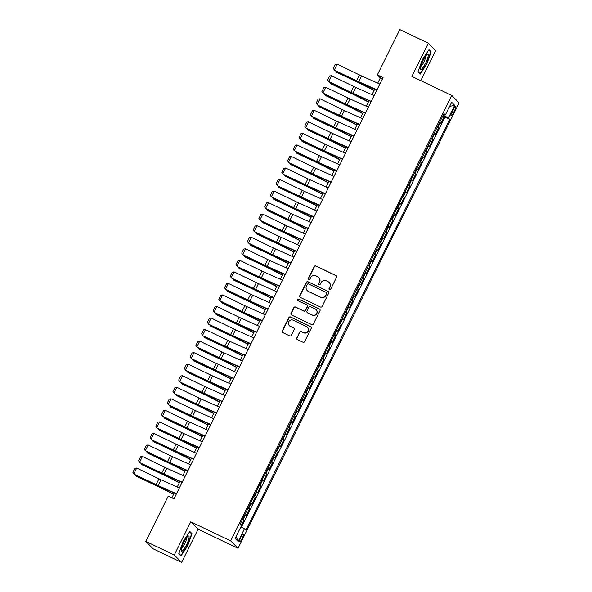 <?xml version="1.0" encoding="UTF-8"?>
<svg xmlns="http://www.w3.org/2000/svg" width="592" height="592" viewBox="0 0 592 592"><rect width="100%" height="100%" fill="white"/><g stroke="black" fill="none" stroke-linecap="round" stroke-linejoin="round"><path stroke-width="0.89" d="M329.448 289.703A0.888 0.866 -44.7 0 0 330.625 289.281L336.596 277.248A1.265 1.236 -44.7 0 0 336.041 275.583L315.891 265.956A1.265 1.236 -44.7 0 0 314.204 266.555L308.232 278.588A0.888 0.866 -44.7 0 0 308.624 279.757A0.888 0.866 -44.7 0 0 309.801 279.335L310.571 277.781A4.055 3.959 -44.7 0 1 315.958 275.865L317.638 276.671A4.055 3.959 -44.7 0 1 319.421 282.007L318.644 283.561A0.888 0.866 -44.7 0 0 319.036 284.73A0.888 0.866 -44.7 0 0 320.213 284.308L320.982 282.754A4.055 3.959 -44.7 0 1 326.37 280.837L328.049 281.644A4.055 3.959 -44.7 0 1 329.833 286.979L329.056 288.533A0.888 0.866 -44.7 0 0 329.448 289.703M242.106 538.557A4.137 0.851 115.5 0 0 243.253 534.184A4.137 0.851 115.5 0 0 240.833 537.277A4.137 0.851 115.5 0 0 239.686 541.65A4.137 0.851 115.5 0 0 242.106 538.557M296.74 337.869A1.265 1.236 -44.7 0 0 297.295 339.542L302.949 342.235A1.265 1.236 -44.7 0 0 304.636 341.643L311.266 328.279A1.265 1.236 -44.7 0 0 310.711 326.606L290.561 316.986A1.265 1.236 -44.7 0 0 288.874 317.578L282.243 330.95A1.265 1.236 -44.7 0 0 282.798 332.615L289.629 335.879A1.265 1.236 -44.7 0 0 291.308 335.279L294.15 329.559A1.265 1.236 -44.7 0 0 293.595 327.894L290.206 326.273A3.389 3.308 -44.7 0 1 289.007 321.323A3.389 3.308 -44.7 0 1 293.21 320.213L306.478 326.547A3.389 3.308 -44.7 0 1 307.677 331.498A3.389 3.308 -44.7 0 1 303.474 332.608L301.261 331.55A1.265 1.236 -44.7 0 0 299.582 332.149L296.94 338.069A1.265 1.236 -44.7 0 0 297.066 339.394M190.757 521.818L174.292 554.993L145.78 541.377L153.113 548.784L181.626 562.4L198.098 529.226L238.021 548.288L230.68 540.881L190.757 521.818L198.098 529.226M420.771 80.645L435.675 50.623L428.342 43.216L411.869 76.398L451.792 95.46L230.68 540.881M428.342 43.216L399.822 29.6L377.341 74.895L380.316 77.892L377.718 83.124M145.78 541.377L168.261 496.081L173.967 498.804L383.046 77.619L377.341 74.895M320.435 307.011A1.265 1.236 -44.7 0 0 322.122 306.412L328.752 293.047A1.265 1.236 -44.7 0 0 328.197 291.382L308.047 281.755A1.265 1.236 -44.7 0 0 306.36 282.354L299.73 295.719A1.265 1.236 -44.7 0 0 300.285 297.391L320.435 307.011M320.013 310.659L313.375 324.031A1.265 1.236 -44.7 0 1 311.695 324.623L291.545 315.003A1.265 1.236 -44.7 0 1 290.983 313.331L293.824 307.611A1.265 1.236 -44.7 0 1 295.504 307.019L303.681 310.918A1.265 1.236 -44.7 0 0 305.361 310.319L307.248 306.53A1.265 1.236 -44.7 0 0 306.686 304.858L298.176 300.795A0.888 0.866 -44.7 0 1 297.865 299.5A0.888 0.866 -44.7 0 1 298.967 299.212L319.451 308.994A1.265 1.236 -44.7 0 1 320.013 310.659M241.225 525.541L243.823 520.316L242.387 519.635M242.602 519.214A5.165 0.37 26.4 0 1 243.097 519.584L245.384 514.973L246.109 515.699L249.55 508.78L248.115 508.099M248.329 507.677A5.165 0.37 26.4 0 1 248.825 508.047L251.112 503.429L251.837 504.162L255.278 497.236L253.842 496.555M254.057 496.133A5.165 0.37 26.4 0 1 254.553 496.51L256.847 491.893L257.564 492.625L261.005 485.699L259.577 485.018M259.784 484.596A5.165 0.37 26.4 0 1 260.28 484.966L262.574 480.356L263.292 481.081L266.733 474.162L265.305 473.474M265.512 473.06A5.165 0.37 26.4 0 1 266.008 473.43L268.302 468.812L269.027 469.545L272.461 462.618L271.032 461.938M271.24 461.516A5.165 0.37 26.4 0 1 271.735 461.893L274.029 457.276L274.755 458.001L278.188 451.082L276.76 450.401M276.967 449.979A5.165 0.37 26.4 0 1 277.463 450.349L279.757 445.732L280.482 446.464L283.916 439.538L282.488 438.857M282.695 438.435A5.165 0.37 26.4 0 1 283.191 438.813L285.485 434.195L286.21 434.928L289.643 428.001L288.215 427.32M288.422 426.899A5.165 0.37 26.4 0 1 288.918 427.269L291.212 422.658L291.937 423.384L295.371 416.465L293.943 415.776M294.15 415.362A5.165 0.37 26.4 0 1 294.646 415.732L296.94 411.114L297.665 411.847L301.099 404.921L299.67 404.24M299.878 403.818A5.165 0.37 26.4 0 1 300.381 404.195L302.667 399.578L303.393 400.31L306.826 393.384L305.398 392.703M305.613 392.281A5.165 0.37 26.4 0 1 306.108 392.651L308.395 388.034L309.12 388.766L312.561 381.847L311.126 381.159M311.34 380.737A5.165 0.37 26.4 0 1 311.836 381.115L314.123 376.497L314.848 377.23L318.289 370.303L316.853 369.623M317.068 369.201A5.165 0.37 26.4 0 1 317.564 369.571L319.85 364.961L320.575 365.686L324.016 358.767L322.588 358.079M322.795 357.664A5.165 0.37 26.4 0 1 323.291 358.034L325.585 353.417L326.303 354.149L329.744 347.223L328.316 346.542M328.523 346.12A5.165 0.37 26.4 0 1 329.019 346.498L331.313 341.88L332.031 342.613L335.472 335.686L334.043 335.005M334.251 334.584A5.165 0.37 26.4 0 1 334.746 334.954L337.04 330.343L337.766 331.069L341.199 324.15L339.771 323.461M339.978 323.04A5.165 0.37 26.4 0 1 340.474 323.417L342.768 318.799L343.493 319.532L346.927 312.606L345.499 311.925M345.706 311.503A5.165 0.37 26.4 0 1 346.202 311.873L348.496 307.263L349.221 307.988L352.654 301.069L351.226 300.388M351.433 299.966A5.165 0.37 26.4 0 1 351.929 300.336L354.223 295.719L354.948 296.451L358.382 289.525L356.954 288.844M357.161 288.422A5.165 0.37 26.4 0 1 357.657 288.8L359.951 284.182L360.676 284.915L364.11 277.988L362.681 277.308M362.889 276.886A5.165 0.37 26.4 0 1 363.392 277.256L365.678 272.646L366.404 273.371L369.837 266.452L368.409 265.764M368.616 265.349A5.165 0.37 26.4 0 1 369.119 265.719L371.406 261.102L372.131 261.834L375.572 254.908L374.137 254.227M374.351 253.805A5.165 0.37 26.4 0 1 374.847 254.183L377.134 249.565L377.859 250.298L381.3 243.371L379.864 242.69M380.079 242.269A5.165 0.37 26.4 0 1 380.575 242.639L382.861 238.021L383.586 238.754L387.027 231.835L385.592 231.146M385.806 230.725A5.165 0.37 26.4 0 1 386.302 231.102L388.596 226.484L389.314 227.217L392.755 220.291L391.327 219.61M391.534 219.188A5.165 0.37 26.4 0 1 392.03 219.558L394.324 214.948L395.042 215.673L398.483 208.754L397.054 208.066M397.262 207.651A5.165 0.37 26.4 0 1 397.757 208.021L400.051 203.404L400.769 204.136L404.21 197.21L402.782 196.529M402.989 196.107A5.165 0.37 26.4 0 1 403.485 196.485L405.779 191.867L406.504 192.6L409.938 185.673L408.51 184.993M408.717 184.571A5.165 0.37 26.4 0 1 409.213 184.941L411.507 180.323L412.232 181.056L415.665 174.137L414.237 173.449M414.444 173.027A5.165 0.37 26.4 0 1 414.94 173.404L417.234 168.787L417.959 169.519L421.393 162.593L419.965 161.912M420.172 161.49A5.165 0.37 26.4 0 1 420.668 161.86L422.962 157.25L423.687 157.975L427.121 151.056L425.692 150.375M425.9 149.954A5.165 0.37 26.4 0 1 426.395 150.324L428.689 145.706L429.415 146.439L432.848 139.512L431.42 138.831M431.627 138.41A5.165 0.37 26.4 0 1 432.13 138.787L434.417 134.169L435.142 134.902L438.576 127.976L437.858 127.243A5.165 0.37 -153.6 0 0 437.355 126.873M437.148 127.295L438.576 127.976M453.428 109.069L452.17 111.607A4.003 0.821 115.5 0 0 451.06 115.84A4.003 0.821 115.5 0 0 453.398 112.85L454.663 110.304A4.003 0.821 115.5 0 0 455.773 106.072A4.003 0.821 115.5 0 0 453.428 109.069M238.021 548.288L459.126 102.867L451.792 95.46M240.907 526.828L244.452 528.797L245.835 530.203L449.765 119.392L448.373 117.993L443.193 115.114M244.452 528.797L238.147 541.495L235.135 538.446L241.432 525.755L240.049 524.357L443.97 113.553L445.362 114.952L451.659 102.261L454.678 105.302L448.373 117.993M241.44 527.124L444.969 117.105L444.311 116.439L440.87 123.358L440.145 122.633A5.165 0.37 -153.6 0 0 439.649 122.255M432.13 138.787L432.848 139.512M426.395 150.324L427.121 151.056M420.668 161.86L421.393 162.593M414.94 173.404L415.665 174.137M409.213 184.941L409.938 185.673M403.485 196.485L404.21 197.21M397.757 208.021L398.483 208.754M392.03 219.558L392.755 220.291M386.302 231.102L387.027 231.835M380.575 242.639L381.3 243.371M374.847 254.183L375.572 254.908M369.119 265.719L369.837 266.452M363.392 277.256L364.11 277.988M357.657 288.8L358.382 289.525M351.929 300.336L352.654 301.069M346.202 311.873L346.927 312.606M340.474 323.417L341.199 324.15M334.746 334.954L335.472 335.686M329.019 346.498L329.744 347.223M323.291 358.034L324.016 358.767M317.564 369.571L318.289 370.303M311.836 381.115L312.561 381.847M306.108 392.651L306.826 393.384M300.381 404.195L301.099 404.921M294.646 415.732L295.371 416.465M288.918 427.269L289.643 428.001M283.191 438.813L283.916 439.538M277.463 450.349L278.188 451.082M271.735 461.893L272.461 462.618M266.008 473.43L266.733 474.162M260.28 484.966L261.005 485.699M254.553 496.51L255.278 497.236M248.825 508.047L249.55 508.78M243.097 519.584L243.823 520.316M174.292 554.993L181.626 562.4M374.736 89.133L371.991 94.668M369.008 100.677L366.263 106.205M363.281 112.214L360.535 117.741M357.553 123.75L354.808 129.285M351.826 135.294L349.08 140.822M346.098 146.831L343.353 152.359M340.363 158.375L337.625 163.903M334.635 169.911L331.89 175.439M328.908 181.448L326.162 186.983M323.18 192.992L320.435 198.52M317.453 204.529L314.707 210.056M311.725 216.073L308.98 221.6M305.997 227.609L303.252 233.137M300.27 239.146L297.524 244.681M294.542 250.69L291.797 256.218M288.815 262.226L286.069 267.754M283.087 273.77L280.342 279.298M277.352 285.307L274.614 290.835M271.624 296.844L268.879 302.379M265.897 308.388L263.151 313.915M260.169 319.924L257.424 325.452M254.442 331.461L251.696 336.996M248.714 343.005L245.969 348.533M242.986 354.541L240.241 360.069M237.259 366.085L234.513 371.613M231.531 377.622L228.786 383.15M225.804 389.159L223.058 394.694M220.076 400.703L217.331 406.23M214.348 412.239L211.603 417.767M208.613 423.783L205.875 429.311M202.886 435.32L200.14 440.848M197.158 446.856L194.413 452.392M191.431 458.4L188.685 463.928M185.703 469.937L182.958 475.465M179.975 481.474L177.23 487.009M174.248 493.018L171.872 497.805M382.41 78.891L380.316 77.892M442.875 115.751L444.311 116.439M444.969 117.105L449.765 119.392M443.593 114.308L445.362 114.952M434.417 134.169A5.165 0.37 -153.6 0 0 433.921 133.799M428.689 145.706A5.165 0.37 -153.6 0 0 428.194 145.336M422.962 157.25A5.165 0.37 -153.6 0 0 422.466 156.873M417.234 168.787A5.165 0.37 -153.6 0 0 416.738 168.417M411.507 180.323A5.165 0.37 -153.6 0 0 411.011 179.953M405.779 191.867A5.165 0.37 -153.6 0 0 405.283 191.49M400.051 203.404A5.165 0.37 -153.6 0 0 399.556 203.034M394.324 214.948A5.165 0.37 -153.6 0 0 393.821 214.57M388.596 226.484A5.165 0.37 -153.6 0 0 388.093 226.114M382.861 238.021A5.165 0.37 -153.6 0 0 382.365 237.651M377.134 249.565A5.165 0.37 -153.6 0 0 376.638 249.188M371.406 261.102A5.165 0.37 -153.6 0 0 370.91 260.732M365.678 272.646A5.165 0.37 -153.6 0 0 365.183 272.268M359.951 284.182A5.165 0.37 -153.6 0 0 359.455 283.812M354.223 295.719A5.165 0.37 -153.6 0 0 353.727 295.349M348.496 307.263A5.165 0.37 -153.6 0 0 348 306.885M342.768 318.799A5.165 0.37 -153.6 0 0 342.272 318.429M337.04 330.343A5.165 0.37 -153.6 0 0 336.545 329.966M331.313 341.88A5.165 0.37 -153.6 0 0 330.81 341.503M325.585 353.417A5.165 0.37 -153.6 0 0 325.082 353.047M319.85 364.961A5.165 0.37 -153.6 0 0 319.354 364.583M314.123 376.497A5.165 0.37 -153.6 0 0 313.627 376.127M308.395 388.034A5.165 0.37 -153.6 0 0 307.899 387.664M302.667 399.578A5.165 0.37 -153.6 0 0 302.172 399.2M296.94 411.114A5.165 0.37 -153.6 0 0 296.444 410.744M291.212 422.658A5.165 0.37 -153.6 0 0 290.716 422.281M285.485 434.195A5.165 0.37 -153.6 0 0 284.989 433.825M279.757 445.732A5.165 0.37 -153.6 0 0 279.261 445.362M274.029 457.276A5.165 0.37 -153.6 0 0 273.534 456.898M268.302 468.812A5.165 0.37 -153.6 0 0 267.806 468.442M262.574 480.356A5.165 0.37 -153.6 0 0 262.071 479.979M256.847 491.893A5.165 0.37 -153.6 0 0 256.343 491.523M251.112 503.429A5.165 0.37 -153.6 0 0 250.616 503.059M245.384 514.973A5.165 0.37 -153.6 0 0 244.888 514.596M449.617 106.382L454.678 105.302M238.147 541.495L236.119 536.463M422.348 59.696L417.93 71.943L420.135 74.17L426.773 64.151L431.191 51.904L428.985 49.669L422.348 59.696M180.982 555.947L187.62 545.928L192.037 533.673L189.832 531.446L183.194 541.465L178.777 553.712L180.982 555.947M429.992 51.326L431.191 51.904M190.831 533.096L192.037 533.673M329.315 289.629A0.888 0.866 -44.7 0 1 329.256 288.733L330.025 287.179A4.055 3.959 -44.7 0 0 329.33 282.613L329.13 282.414M318.718 277.441L318.918 277.641A4.055 3.959 -44.7 0 1 319.613 282.206L318.844 283.76A0.888 0.866 -44.7 0 0 318.903 284.656M336.471 275.924A1.265 1.236 -44.7 0 0 336.241 275.783L316.084 266.156A1.265 1.236 -44.7 0 0 314.404 266.755L308.432 278.788A0.888 0.866 -44.7 0 0 308.491 279.683M328.627 291.73A1.265 1.236 -44.7 0 0 328.397 291.582L308.24 281.955A1.265 1.236 -44.7 0 0 306.56 282.554L299.929 295.919A1.265 1.236 -44.7 0 0 300.055 297.243M326.569 293.543A0.888 0.866 -44.7 0 0 326.177 292.381L308.491 283.931A0.888 0.866 -44.7 0 0 307.315 284.352L306.493 285.995A4.055 3.959 -44.7 0 0 308.277 291.331L320.368 297.103A4.055 3.959 -44.7 0 0 325.755 295.186L326.769 293.743A0.888 0.866 -44.7 0 0 326.614 292.744L326.414 292.544M307.196 290.561L307.396 290.761A4.055 3.959 -44.7 0 0 308.476 291.53L308.277 291.331M326.769 293.743L325.948 295.386A4.055 3.959 -44.7 0 1 320.568 297.302L308.476 291.53M307.026 305.102L307.226 305.302A1.265 1.236 -44.7 0 1 307.44 306.73L305.561 310.519A1.265 1.236 -44.7 0 1 303.881 311.118L295.704 307.218A1.265 1.236 -44.7 0 0 294.024 307.81L291.183 313.531A1.265 1.236 -44.7 0 0 291.308 314.855M319.887 309.342A1.265 1.236 -44.7 0 0 319.65 309.194L299.167 299.411A0.888 0.866 -44.7 0 0 298.05 300.721M312.162 314.966A3.389 3.308 -44.7 0 0 316.076 309.549A3.389 3.308 -44.7 0 0 315.166 308.913L310.497 306.678A1.265 1.236 -44.7 0 0 308.809 307.278L306.93 311.066A1.265 1.236 -44.7 0 0 307.485 312.739L312.361 315.166A3.389 3.308 -44.7 0 0 316.269 309.749L316.076 309.549M307.144 312.495L307.344 312.694A1.265 1.236 -44.7 0 0 307.685 312.939L307.485 312.739M312.361 315.166L307.685 312.939M307.389 327.191L307.581 327.391A3.389 3.308 -44.7 0 1 303.674 332.808L301.461 331.757A1.265 1.236 -44.7 0 0 299.781 332.349L296.94 338.069M289.303 325.63L289.495 325.829A3.389 3.308 -44.7 0 0 290.406 326.473L290.206 326.273M294.024 328.234A1.265 1.236 -44.7 0 0 293.787 328.094L290.406 326.473M311.14 326.954A1.265 1.236 -44.7 0 0 310.911 326.806L290.753 317.186A1.265 1.236 -44.7 0 0 289.074 317.778L282.443 331.15A1.265 1.236 -44.7 0 0 282.569 332.467M336.389 71.188L336.086 71.802L357.775 82.014A9.687 0.696 26.4 0 1 361.09 83.635L374.181 90.258M335.442 70.729L336.781 72.402L358.478 82.614A6.46 0.466 -153.6 0 1 360.683 83.687L374.077 90.465M376.978 89.843L358.708 81.689A6.46 0.466 26.4 0 1 356.591 80.704L334.628 70.337L356.88 81.104A9.687 0.696 -153.6 0 0 360.054 82.584L376.852 90.08M379.842 84.071L361.571 75.924A6.46 0.466 26.4 0 1 359.455 74.932L337.203 64.165L334.339 69.93L333.363 68.465L335.368 64.424L337.203 64.165M425.618 63.115A8.399 1.732 115.5 0 0 427.135 54.486A8.399 1.732 115.5 0 0 423.043 60.51A8.399 1.732 115.5 0 0 420.394 68.598A8.399 1.732 115.5 0 0 425.618 63.115M420.742 66.363A5.75 1.184 115.5 0 0 423.865 62.056A5.75 1.184 115.5 0 0 425.611 56.166M428.726 50.054L430.761 52.103L426.477 63.973L420.046 73.682L418.033 71.654M419.299 73.327L420.046 73.682M189.048 537.743A8.399 1.732 115.5 0 0 187.982 536.263A8.399 1.732 115.5 0 0 184.031 541.998A8.399 1.732 115.5 0 0 181.307 549.435A8.399 1.732 115.5 0 0 181.241 550.368A8.399 1.732 115.5 0 0 184.874 547.778A8.399 1.732 115.5 0 0 189.048 537.743M181.589 548.133A5.75 1.184 115.5 0 0 184.364 544.507A5.75 1.184 115.5 0 0 186.48 538.942A5.75 1.184 115.5 0 0 186.458 537.936M180.146 555.096L180.893 555.459L178.88 553.424M189.573 531.831L191.608 533.88L187.316 545.75L180.893 555.459M330.662 82.725L330.358 83.339L352.048 93.551A9.687 0.696 26.4 0 1 355.355 95.171L368.453 101.794M329.714 82.266L331.054 83.938L352.751 94.15A6.46 0.466 -153.6 0 1 354.956 95.231L368.35 102.002M324.934 94.261L324.623 94.883L346.32 105.095A9.687 0.696 26.4 0 1 349.628 106.708L362.726 113.331M323.987 93.81L325.326 95.475L347.023 105.694A6.46 0.466 -153.6 0 1 349.228 106.767L362.622 113.546M319.206 105.805L318.896 106.419L340.592 116.631A9.687 0.696 26.4 0 1 343.9 118.252L356.998 124.875M318.259 105.346L319.599 107.019L341.295 117.231A6.46 0.466 -153.6 0 1 343.501 118.311L356.895 125.082M313.479 117.342L313.168 117.956L334.865 128.175A9.687 0.696 26.4 0 1 338.173 129.789L351.271 136.412M312.532 116.883L313.871 118.555L335.568 128.767A6.46 0.466 -153.6 0 1 337.773 129.848L351.16 136.619M371.251 101.38L352.973 93.233A6.46 0.466 26.4 0 1 350.864 92.241L328.612 81.474L351.152 92.648A9.687 0.696 -153.6 0 0 354.319 94.128L371.125 101.624M374.114 95.608L355.844 87.461A6.46 0.466 26.4 0 1 353.727 86.476L331.476 75.702L328.612 81.474L327.635 80.001L329.64 75.961L331.476 75.702M365.516 112.917L347.245 104.769A6.46 0.466 26.4 0 1 345.129 103.785L322.884 93.011L345.417 104.185A9.687 0.696 -153.6 0 0 348.592 105.665L365.397 113.161M368.379 107.152L350.109 98.997A6.46 0.466 26.4 0 1 347.992 98.013L325.748 87.246L322.884 93.011L321.907 91.545L323.905 87.505L325.748 87.246M359.788 124.461L341.517 116.313A6.46 0.466 26.4 0 1 339.401 115.322L317.445 104.954L339.69 115.721A9.687 0.696 -153.6 0 0 342.864 117.201L359.67 124.697M362.652 118.689L344.381 110.541A6.46 0.466 26.4 0 1 342.265 109.557L320.02 98.783L317.157 104.555L316.172 103.082L318.178 99.042L320.02 98.783M354.06 135.997L335.79 127.85A6.46 0.466 26.4 0 1 333.673 126.866L311.429 116.091L333.962 127.265A9.687 0.696 -153.6 0 0 337.137 128.745L353.942 136.241M356.924 130.233L338.654 122.078A6.46 0.466 26.4 0 1 336.537 121.094L314.293 110.319L311.429 116.091L310.445 114.619L312.45 110.586L314.293 110.319M307.744 128.886L307.44 129.5L329.137 139.712A9.687 0.696 26.4 0 1 332.445 141.325L345.536 147.948M306.804 128.427L308.143 130.092L329.833 140.311A6.46 0.466 -153.6 0 1 332.045 141.384L345.432 148.163M348.333 147.541L330.062 139.386A6.46 0.466 26.4 0 1 327.946 138.402L305.99 128.035L328.234 138.802A9.687 0.696 -153.6 0 0 331.409 140.282L348.214 147.778M351.197 141.769L332.926 133.622A6.46 0.466 26.4 0 1 330.81 132.63L308.565 121.863L305.701 127.628L304.717 126.163L306.723 122.122L308.565 121.863M302.016 140.422L301.713 141.037L323.41 151.249A9.687 0.696 26.4 0 1 326.717 152.869L339.808 159.492M301.069 139.964L302.416 141.636L324.105 151.848A6.46 0.466 -153.6 0 1 326.318 152.928L339.704 159.699M342.605 159.078L324.335 150.93A6.46 0.466 26.4 0 1 322.218 149.939L299.974 139.172L322.507 150.346A9.687 0.696 -153.6 0 0 325.681 151.826L342.487 159.315M345.469 153.306L327.198 145.158A6.46 0.466 26.4 0 1 325.082 144.174L302.838 133.4L299.974 139.172L298.99 137.699L300.995 133.659L302.838 133.4M296.289 151.959L295.985 152.581L317.682 162.793A9.687 0.696 26.4 0 1 320.99 164.406L334.08 171.029M295.341 151.5L296.688 153.173L318.378 163.392A6.46 0.466 -153.6 0 1 320.583 164.465L333.977 171.243M336.878 170.614L318.607 162.467A6.46 0.466 26.4 0 1 316.491 161.483L294.246 150.708L316.779 161.882A9.687 0.696 -153.6 0 0 319.954 163.362L336.759 170.859M339.741 164.85L321.471 156.695A6.46 0.466 26.4 0 1 319.354 155.711L297.11 144.936L294.246 150.708L293.262 149.243L295.267 145.203L297.11 144.936M290.561 163.503L290.258 164.117L311.954 174.329A9.687 0.696 26.4 0 1 315.262 175.95L328.353 182.573M289.614 163.044L290.961 164.717L312.65 174.929A6.46 0.466 -153.6 0 1 314.855 176.009L328.249 182.78M331.15 182.158L312.879 174.011A6.46 0.466 26.4 0 1 310.763 173.019L288.807 162.652L311.052 173.419A9.687 0.696 -153.6 0 0 314.226 174.899L331.032 182.395M334.014 176.386L315.743 168.239A6.46 0.466 26.4 0 1 313.627 167.255L291.382 156.48L288.519 162.252L287.534 160.78L289.54 156.739L291.382 156.48M284.833 175.04L284.53 175.654L306.219 185.873A9.687 0.696 26.4 0 1 309.535 187.486L322.625 194.109M283.886 174.581L285.226 176.253L306.922 186.465A6.46 0.466 -153.6 0 1 309.128 187.546L322.522 194.317M325.422 193.695L307.152 185.548A6.46 0.466 26.4 0 1 305.035 184.563L283.08 174.189L305.324 184.963A9.687 0.696 -153.6 0 0 308.499 186.443L325.304 193.939M328.286 187.923L310.016 179.776A6.46 0.466 26.4 0 1 307.899 178.791L285.655 168.017L282.791 173.789L281.807 172.316L283.812 168.276L285.655 168.017M279.106 186.584L278.802 187.198L300.492 197.41A9.687 0.696 26.4 0 1 303.807 199.023L316.898 205.646M278.159 186.125L279.498 187.79L301.195 198.009A6.46 0.466 -153.6 0 1 303.4 199.082L316.794 205.861M319.695 205.239L301.424 197.084A6.46 0.466 26.4 0 1 299.308 196.1L277.345 185.733L299.596 196.5A9.687 0.696 -153.6 0 0 302.771 197.98L319.576 205.476M322.559 199.467L304.288 191.32A6.46 0.466 26.4 0 1 302.172 190.328L279.92 179.561L277.056 185.326L276.079 183.86L278.085 179.82L279.92 179.561M273.378 198.12L273.075 198.734L294.764 208.946A9.687 0.696 26.4 0 1 298.079 210.567L311.17 217.19M272.431 197.661L273.77 199.334L295.467 209.546A6.46 0.466 -153.6 0 1 297.672 210.626L311.066 217.397M313.967 216.776L295.697 208.628A6.46 0.466 26.4 0 1 293.58 207.637L271.328 196.87L293.869 208.044A9.687 0.696 -153.6 0 0 297.043 209.524L313.849 217.012M316.831 211.004L298.56 202.856A6.46 0.466 26.4 0 1 296.444 201.872L274.192 191.098L271.328 196.87L270.352 195.397L272.357 191.357L274.192 191.098M267.651 209.657L267.347 210.271L289.037 220.49A9.687 0.696 26.4 0 1 292.344 222.104L305.442 228.727M266.703 209.198L268.043 210.87L289.74 221.082A6.46 0.466 -153.6 0 1 291.945 222.163L305.339 228.941M308.24 228.312L289.969 220.165A6.46 0.466 26.4 0 1 287.853 219.181L265.601 208.406L288.141 219.58A9.687 0.696 -153.6 0 0 291.308 221.06L308.114 228.556M311.103 222.548L292.833 214.393A6.46 0.466 26.4 0 1 290.716 213.409L268.465 202.634L265.601 208.406L264.624 206.934L266.629 202.901L268.465 202.634M302.505 239.856L284.234 231.701A6.46 0.466 26.4 0 1 282.118 230.717L260.162 220.35L282.414 231.117A9.687 0.696 -153.6 0 0 285.581 232.597L302.386 240.093M305.376 234.084L287.098 225.937A6.46 0.466 26.4 0 1 284.989 224.945L262.737 214.178L259.873 219.95L258.896 218.478L260.902 214.437L262.737 214.178M296.777 251.393L278.506 243.245A6.46 0.466 26.4 0 1 276.39 242.261L254.146 231.487L276.679 242.661A9.687 0.696 -153.6 0 0 279.853 244.141L296.659 251.637M299.641 245.621L281.37 237.473A6.46 0.466 26.4 0 1 279.254 236.489L257.009 225.715L254.146 231.487L253.161 230.014L255.167 225.974L257.009 225.715M261.923 221.201L261.62 221.815L283.309 232.027A9.687 0.696 26.4 0 1 286.617 233.648L299.715 240.271M260.976 220.742L262.315 222.414L284.012 232.626A6.46 0.466 -153.6 0 1 286.217 233.699L299.611 240.478M256.195 232.737L255.885 233.352L277.581 243.564A9.687 0.696 26.4 0 1 280.889 245.184L293.987 251.807M255.248 232.279L256.588 233.951L278.284 244.163A6.46 0.466 -153.6 0 1 280.49 245.243L293.884 252.014M250.468 244.274L250.157 244.896L271.854 255.108A9.687 0.696 26.4 0 1 275.162 256.721L288.26 263.344M249.521 243.823L250.86 245.488L272.557 255.707A6.46 0.466 -153.6 0 1 274.762 256.78L288.156 263.558M291.049 262.929L272.779 254.782A6.46 0.466 26.4 0 1 270.662 253.798L248.418 243.023L270.951 254.197A9.687 0.696 -153.6 0 0 274.126 255.677L290.931 263.174M293.913 257.165L275.643 249.017A6.46 0.466 26.4 0 1 273.526 248.026L251.282 237.259L248.418 243.023L247.434 241.558L249.439 237.518L251.282 237.259M244.74 255.818L244.429 256.432L266.126 266.644A9.687 0.696 26.4 0 1 269.434 268.265L282.532 274.888M243.793 255.359L245.132 257.032L266.829 267.244A6.46 0.466 -153.6 0 1 269.034 268.324L282.421 275.095M285.322 274.473L267.051 266.326A6.46 0.466 26.4 0 1 264.935 265.334L242.69 254.567L265.223 265.734A9.687 0.696 -153.6 0 0 268.398 267.214L285.203 274.71M288.186 268.701L269.915 260.554A6.46 0.466 26.4 0 1 267.799 259.57L245.554 248.795L242.69 254.567L241.706 253.095L243.712 249.054L245.554 248.795M239.005 267.355L238.702 267.969L260.399 278.188A9.687 0.696 26.4 0 1 263.706 279.801L276.797 286.424M238.065 266.896L239.405 268.568L261.094 278.78A6.46 0.466 -153.6 0 1 263.307 279.861L276.693 286.632M279.594 286.01L261.324 277.863A6.46 0.466 26.4 0 1 259.207 276.878L237.251 266.504L259.496 277.278A9.687 0.696 -153.6 0 0 262.67 278.758L279.476 286.254M282.458 280.245L264.187 272.091A6.46 0.466 26.4 0 1 262.071 271.106L239.827 260.332L236.963 266.104L235.979 264.631L237.984 260.598L239.827 260.332M233.278 278.899L232.974 279.513L254.671 289.725A9.687 0.696 26.4 0 1 257.979 291.345L271.069 297.961M232.33 278.44L233.677 280.112L255.367 290.324A6.46 0.466 -153.6 0 1 257.572 291.397L270.966 298.176M273.867 297.554L255.596 289.399A6.46 0.466 26.4 0 1 253.48 288.415L231.524 278.048L253.768 288.815A9.687 0.696 -153.6 0 0 256.943 290.295L273.748 297.791M276.73 291.782L258.46 283.635A6.46 0.466 26.4 0 1 256.343 282.643L234.099 271.876L231.235 277.641L230.251 276.175L232.256 272.135L234.099 271.876M227.55 290.435L227.247 291.049L248.943 301.261A9.687 0.696 26.4 0 1 252.251 302.882L265.342 309.505M226.603 289.976L227.95 291.649L249.639 301.861A6.46 0.466 -153.6 0 1 251.844 302.941L265.238 309.712M268.139 309.091L249.868 300.943A6.46 0.466 26.4 0 1 247.752 299.952L225.508 289.185L248.041 300.359A9.687 0.696 -153.6 0 0 251.215 301.839L268.021 309.327M271.003 303.319L252.732 295.171A6.46 0.466 26.4 0 1 250.616 294.187L228.371 283.413L225.508 289.185L224.523 287.712L226.529 283.672L228.371 283.413M221.822 301.972L221.519 302.593L243.216 312.805A9.687 0.696 26.4 0 1 246.524 314.419L259.614 321.042M220.875 301.513L222.222 303.185L243.911 313.405A6.46 0.466 -153.6 0 1 246.117 314.478L259.511 321.256M262.411 320.627L244.141 312.48A6.46 0.466 26.4 0 1 242.024 311.496L219.78 300.721L242.313 311.895A9.687 0.696 -153.6 0 0 245.488 313.375L262.293 320.871M265.275 314.863L247.005 306.708A6.46 0.466 26.4 0 1 244.888 305.724L222.644 294.957L219.78 300.721L218.796 299.256L220.801 295.216L222.644 294.957M216.095 313.516L215.791 314.13L237.481 324.342A9.687 0.696 26.4 0 1 240.796 325.963L253.887 332.586M215.148 313.057L216.487 314.729L238.184 324.941A6.46 0.466 -153.6 0 1 240.389 326.022L253.783 332.793M256.684 332.171L238.413 324.024A6.46 0.466 26.4 0 1 236.297 323.032L214.045 312.265L236.585 323.432A9.687 0.696 -153.6 0 0 239.76 324.912L256.565 332.408M259.548 326.399L241.277 318.252A6.46 0.466 26.4 0 1 239.161 317.268L216.916 306.493L214.045 312.265L213.068 310.793L215.074 306.752L216.916 306.493M210.367 325.052L210.064 325.667L231.753 335.886A9.687 0.696 26.4 0 1 235.068 337.499L248.159 344.122M209.42 324.594L210.759 326.266L232.456 336.478A6.46 0.466 -153.6 0 1 234.661 337.558L248.055 344.329M250.956 343.708L232.686 335.56A6.46 0.466 26.4 0 1 230.569 334.576L208.606 324.201L230.858 334.976A9.687 0.696 -153.6 0 0 234.032 336.456L250.838 343.952M253.82 337.936L235.549 329.788A6.46 0.466 26.4 0 1 233.433 328.804L211.181 318.03L208.317 323.802L207.341 322.329L209.346 318.296L211.181 318.03M204.64 336.596L204.336 337.211L226.026 347.423A9.687 0.696 26.4 0 1 229.341 349.036L242.431 355.659M203.692 336.138L205.032 337.803L226.729 348.022A6.46 0.466 -153.6 0 1 228.934 349.095L242.328 355.873M198.912 348.133L198.609 348.747L220.298 358.959A9.687 0.696 26.4 0 1 223.606 360.58L236.704 367.203M197.965 347.674L199.304 349.347L221.001 359.559A6.46 0.466 -153.6 0 1 223.206 360.639L236.6 367.41M193.184 359.67L192.874 360.284L214.57 370.503A9.687 0.696 26.4 0 1 217.878 372.116L230.976 378.739M192.237 359.211L193.577 360.883L215.273 371.095A6.46 0.466 -153.6 0 1 217.479 372.176L230.873 378.954M245.229 355.252L226.958 347.097A6.46 0.466 26.4 0 1 224.842 346.113L202.878 335.745L225.13 346.512A9.687 0.696 -153.6 0 0 228.305 347.992L245.11 355.489M248.092 349.48L229.822 341.332A6.46 0.466 26.4 0 1 227.705 340.341L205.454 329.574L202.59 335.338L201.613 333.873L203.618 329.833L205.454 329.574M239.501 366.788L221.223 358.641A6.46 0.466 26.4 0 1 219.114 357.649L196.862 346.882L219.403 358.056A9.687 0.696 -153.6 0 0 222.57 359.536L239.375 367.025M242.365 361.016L224.094 352.869A6.46 0.466 26.4 0 1 221.978 351.885L199.726 341.11L196.862 346.882L195.885 345.41L197.891 341.369L199.726 341.11M233.766 378.325L215.495 370.178A6.46 0.466 26.4 0 1 213.379 369.193L191.135 358.419L213.668 369.593A9.687 0.696 -153.6 0 0 216.842 371.073L233.648 378.569M236.63 372.56L218.359 364.406A6.46 0.466 26.4 0 1 216.243 363.421L193.998 352.647L191.135 358.419L190.158 356.946L192.156 352.913L193.998 352.647M187.457 371.214L187.146 371.828L208.843 382.04A9.687 0.696 26.4 0 1 212.151 383.66L225.249 390.283M186.51 370.755L187.849 372.427L209.546 382.639A6.46 0.466 -153.6 0 1 211.751 383.72L225.145 390.491M228.038 389.869L209.768 381.714A6.46 0.466 26.4 0 1 207.651 380.73L185.696 370.363L207.94 381.13A9.687 0.696 -153.6 0 0 211.115 382.61L227.92 390.106M230.902 384.097L212.632 375.95A6.46 0.466 26.4 0 1 210.515 374.958L188.271 364.191L185.407 369.963L184.423 368.49L186.428 364.45L188.271 364.191M181.729 382.75L181.418 383.364L203.115 393.584A9.687 0.696 26.4 0 1 206.423 395.197L219.521 401.82M180.782 382.291L182.121 383.964L203.818 394.176A6.46 0.466 -153.6 0 1 206.023 395.256L219.41 402.027M222.311 401.406L204.04 393.258A6.46 0.466 26.4 0 1 201.924 392.274L179.968 381.899L202.212 392.674A9.687 0.696 -153.6 0 0 205.387 394.154L222.192 401.65M225.175 395.634L206.904 387.486A6.46 0.466 26.4 0 1 204.788 386.502L182.543 375.728L179.679 381.5L178.695 380.027L180.701 375.987L182.543 375.728M175.994 394.294L175.691 394.908L197.388 405.12A9.687 0.696 26.4 0 1 200.695 406.734L213.786 413.357M175.054 393.835L176.394 395.5L198.083 405.72A6.46 0.466 -153.6 0 1 200.296 406.793L213.682 413.571M216.583 412.95L198.313 404.795A6.46 0.466 26.4 0 1 196.196 403.811L174.24 393.443L196.485 404.21A9.687 0.696 -153.6 0 0 199.659 405.69L216.465 413.186M219.447 407.178L201.176 399.03A6.46 0.466 26.4 0 1 199.06 398.039L176.816 387.272L173.952 393.036L172.968 391.571L174.973 387.531L176.816 387.272M170.267 405.831L169.963 406.445L191.66 416.657A9.687 0.696 26.4 0 1 194.968 418.278L208.058 424.901M169.319 405.372L170.666 407.044L192.356 417.256A6.46 0.466 -153.6 0 1 194.568 418.337L207.955 425.108M210.856 424.486L192.585 416.339A6.46 0.466 26.4 0 1 190.469 415.347L168.224 404.58L190.757 415.754A9.687 0.696 -153.6 0 0 193.932 417.227L210.737 424.723M213.719 418.714L195.449 410.567A6.46 0.466 26.4 0 1 193.332 409.583L171.088 398.808L168.224 404.58L167.24 403.108L169.245 399.067L171.088 398.808M164.539 417.367L164.236 417.982L185.932 428.201A9.687 0.696 26.4 0 1 189.24 429.814L202.331 436.437M163.592 416.909L164.939 418.581L186.628 428.793A6.46 0.466 -153.6 0 1 188.833 429.873L202.227 436.644M158.811 428.911L158.508 429.526L180.205 439.738A9.687 0.696 26.4 0 1 183.513 441.358L196.603 447.981M157.864 428.453L159.211 430.125L180.9 440.337A6.46 0.466 -153.6 0 1 183.106 441.41L196.5 448.188M153.084 440.448L152.78 441.062L174.477 451.274A9.687 0.696 26.4 0 1 177.785 452.895L190.876 459.518M152.137 439.989L153.476 441.662L175.173 451.874A6.46 0.466 -153.6 0 1 177.378 452.954L190.772 459.725M205.128 436.023L186.857 427.875A6.46 0.466 26.4 0 1 184.741 426.891L162.497 416.117L185.03 427.291A9.687 0.696 -153.6 0 0 188.204 428.771L205.01 436.267M207.992 430.258L189.721 422.103A6.46 0.466 26.4 0 1 187.605 421.119L165.36 410.345L162.497 416.117L161.512 414.644L163.518 410.611L165.36 410.345M199.4 447.567L181.13 439.412A6.46 0.466 26.4 0 1 179.013 438.428L157.058 428.06L179.302 438.827A9.687 0.696 -153.6 0 0 182.477 440.307L199.282 447.804M202.264 441.795L183.994 433.647A6.46 0.466 26.4 0 1 181.877 432.656L159.633 421.889L156.769 427.653L155.785 426.188L157.79 422.148L159.633 421.889M193.673 459.103L175.402 450.956A6.46 0.466 26.4 0 1 173.286 449.972L151.33 439.597L173.574 450.371A9.687 0.696 -153.6 0 0 176.749 451.851L193.554 459.348M196.537 453.331L178.266 445.184A6.46 0.466 26.4 0 1 176.15 444.2L153.905 433.425L151.041 439.197L150.057 437.725L152.063 433.684L153.905 433.425M147.356 451.985L147.053 452.606L168.742 462.818A9.687 0.696 26.4 0 1 172.057 464.431L185.148 471.054M146.409 451.533L147.748 453.198L169.445 463.418A6.46 0.466 -153.6 0 1 171.65 464.491L185.044 471.269M187.945 470.64L169.675 462.493A6.46 0.466 26.4 0 1 167.558 461.508L145.306 450.734L167.847 461.908A9.687 0.696 -153.6 0 0 171.021 463.388L187.827 470.884M190.809 464.875L172.538 456.728A6.46 0.466 26.4 0 1 170.422 455.736L148.17 444.969L145.306 450.734L144.33 449.269L146.335 445.228L148.17 444.969M141.629 463.529L141.325 464.143L163.015 474.355A9.687 0.696 26.4 0 1 166.33 475.975L179.42 482.598M140.681 463.07L142.021 464.742L163.718 474.954A6.46 0.466 -153.6 0 1 165.923 476.035L179.317 482.806M182.218 482.184L163.947 474.037A6.46 0.466 26.4 0 1 161.831 473.045L139.867 462.678L162.119 473.445A9.687 0.696 -153.6 0 0 165.294 474.925L182.099 482.421M185.081 476.412L166.811 468.265A6.46 0.466 26.4 0 1 164.694 467.28L142.443 456.506L139.579 462.278L138.602 460.805L140.607 456.765L142.443 456.506M135.901 475.065L135.598 475.679L157.287 485.899A9.687 0.696 26.4 0 1 160.595 487.512L173.693 494.135M134.954 474.606L136.293 476.279L157.99 486.491A6.46 0.466 -153.6 0 1 160.195 487.571L173.589 494.342M176.49 493.721L158.219 485.573A6.46 0.466 26.4 0 1 156.103 484.589L134.14 474.214L156.392 484.989A9.687 0.696 -153.6 0 0 159.566 486.469L176.364 493.965M179.354 487.956L161.083 479.801A6.46 0.466 26.4 0 1 158.967 478.817L136.715 468.043L133.851 473.815L132.874 472.342L134.88 468.309L136.715 468.043M437.858 127.243L440.145 122.633M453.169 109.594L454.663 110.304M451.918 112.14L453.398 112.85M357.968 81.629L357.775 82.014M361.327 83.154L361.09 83.635M358.708 81.689L361.571 75.924M356.591 80.704L359.455 74.932M352.24 93.166L352.048 93.551M355.592 94.69L355.355 95.171M346.512 104.71L346.32 105.095M349.865 106.234L349.628 106.708M340.785 116.247L340.592 116.631M344.137 117.771L343.9 118.252M335.057 127.783L334.865 128.175M338.409 129.315L338.173 129.789M352.973 93.233L355.844 87.461M350.864 92.241L353.727 86.476M347.245 104.769L350.109 98.997M345.129 103.785L347.992 98.013M341.517 116.313L344.381 110.541M339.401 115.322L342.265 109.557M335.79 127.85L338.654 122.078M333.673 126.866L336.537 121.094M329.33 139.327L329.137 139.712M332.682 140.852L332.445 141.325M330.062 139.386L332.926 133.622M327.946 138.402L330.81 132.63M323.602 150.864L323.41 151.249M326.954 152.388L326.717 152.869M324.335 150.93L327.198 145.158M322.218 149.939L325.082 144.174M317.874 162.408L317.682 162.793M321.227 163.932L320.99 164.406M318.607 162.467L321.471 156.695M316.491 161.483L319.354 155.711M312.139 173.944L311.954 174.329M315.499 175.469L315.262 175.95M312.879 174.011L315.743 168.239M310.763 173.019L313.627 167.255M306.412 185.481L306.219 185.873M309.771 187.005L309.535 187.486M307.152 185.548L310.016 179.776M305.035 184.563L307.899 178.791M300.684 197.025L300.492 197.41M304.044 198.549L303.807 199.023M301.424 197.084L304.288 191.32M299.308 196.1L302.172 190.328M294.957 208.562L294.764 208.946M298.316 210.086L298.079 210.567M295.697 208.628L298.56 202.856M293.58 207.637L296.444 201.872M289.229 220.106L289.037 220.49M292.589 221.63L292.344 222.104M289.969 220.165L292.833 214.393M287.853 219.181L290.716 213.409M284.234 231.701L287.098 225.937M282.118 230.717L284.989 224.945M278.506 243.245L281.37 237.473M276.39 242.261L279.254 236.489M283.501 231.642L283.309 232.027M286.854 233.167L286.617 233.648M277.774 243.179L277.581 243.564M281.126 244.703L280.889 245.184M272.046 254.723L271.854 255.108M275.398 256.247L275.162 256.721M272.779 254.782L275.643 249.017M270.662 253.798L273.526 248.026M266.319 266.259L266.126 266.644M269.671 267.784L269.434 268.265M267.051 266.326L269.915 260.554M264.935 265.334L267.799 259.57M260.591 277.796L260.399 278.188M263.943 279.328L263.706 279.801M261.324 277.863L264.187 272.091M259.207 276.878L262.071 271.106M254.863 289.34L254.671 289.725M258.216 290.864L257.979 291.345M255.596 289.399L258.46 283.635M253.48 288.415L256.343 282.643M249.136 300.877L248.943 301.261M252.488 302.401L252.251 302.882M249.868 300.943L252.732 295.171M247.752 299.952L250.616 294.187M243.401 312.421L243.216 312.805M246.76 313.945L246.524 314.419M244.141 312.48L247.005 306.708M242.024 311.496L244.888 305.724M237.673 323.957L237.481 324.342M241.033 325.482L240.796 325.963M238.413 324.024L241.277 318.252M236.297 323.032L239.161 317.268M231.946 335.494L231.753 335.886M235.305 337.018L235.068 337.499M232.686 335.56L235.549 329.788M230.569 334.576L233.433 328.804M226.218 347.038L226.026 347.423M229.578 348.562L229.341 349.036M220.49 358.574L220.298 358.959M223.843 360.099L223.606 360.58M214.763 370.118L214.57 370.503M218.115 371.643L217.878 372.116M226.958 347.097L229.822 341.332M224.842 346.113L227.705 340.341M221.223 358.641L224.094 352.869M219.114 357.649L221.978 351.885M215.495 370.178L218.359 364.406M213.379 369.193L216.243 363.421M209.035 381.655L208.843 382.04M212.387 383.179L212.151 383.66M209.768 381.714L212.632 375.95M207.651 380.73L210.515 374.958M203.308 393.192L203.115 393.584M206.66 394.716L206.423 395.197M204.04 393.258L206.904 387.486M201.924 392.274L204.788 386.502M197.58 404.736L197.388 405.12M200.932 406.26L200.695 406.734M198.313 404.795L201.176 399.03M196.196 403.811L199.06 398.039M191.852 416.272L191.66 416.657M195.205 417.797L194.968 418.278M192.585 416.339L195.449 410.567M190.469 415.347L193.332 409.583M186.125 427.809L185.932 428.201M189.477 429.341L189.24 429.814M180.39 439.353L180.205 439.738M183.749 440.877L183.513 441.358M174.662 450.889L174.477 451.274M178.022 452.414L177.785 452.895M186.857 427.875L189.721 422.103M184.741 426.891L187.605 421.119M181.13 439.412L183.994 433.647M179.013 438.428L181.877 432.656M175.402 450.956L178.266 445.184M173.286 449.972L176.15 444.2M168.935 462.433L168.742 462.818M172.294 463.958L172.057 464.431M169.675 462.493L172.538 456.728M167.558 461.508L170.422 455.736M163.207 473.97L163.015 474.355M166.567 475.494L166.33 475.975M163.947 474.037L166.811 468.265M161.831 473.045L164.694 467.28M157.479 485.507L157.287 485.899M160.839 487.038L160.595 487.512M158.219 485.573L161.083 479.801M156.103 484.589L158.967 478.817"/></g></svg>
